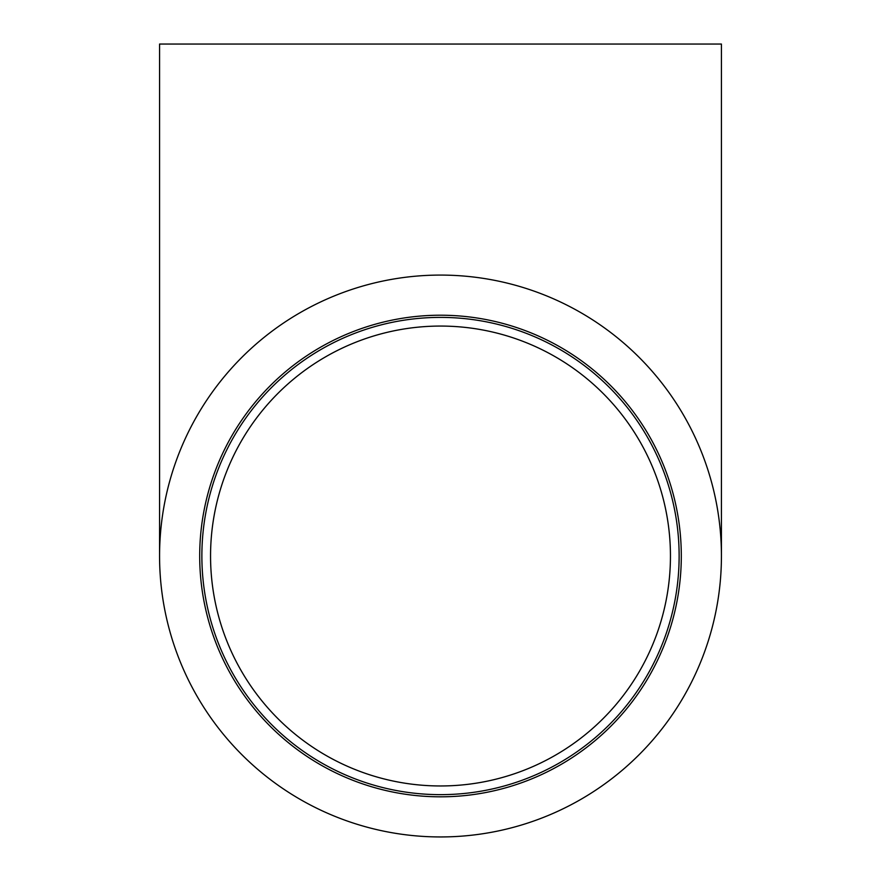 <?xml version="1.0" encoding="UTF-8"?>
<svg xmlns="http://www.w3.org/2000/svg" width="881" height="881" viewBox="0 0 881 881"><rect width="100%" height="100%" fill="white"/><g stroke="black" fill="none" stroke-linecap="round" stroke-linejoin="round"><path stroke-width="1.32" d="M679.13 556.021A238.63 238.63 0 0 1 321.191 762.682A238.63 238.63 0 0 1 321.191 349.361A238.63 238.63 0 0 1 679.13 556.021M721.429 556.021A280.929 280.929 0 0 0 300.036 312.722A280.929 280.929 0 0 0 300.036 799.309A280.929 280.929 0 0 0 721.429 556.021L721.429 44.05L159.571 44.05L159.571 556.021M670.452 556.021L670.452 556.021A229.952 229.952 0 0 1 325.53 755.16A229.952 229.952 0 0 1 325.53 356.871A229.952 229.952 0 0 1 670.452 556.021M681.299 556.021A240.799 240.799 0 0 0 320.1 347.477A240.799 240.799 0 0 0 320.1 764.554A240.799 240.799 0 0 0 681.299 556.021"/></g></svg>
